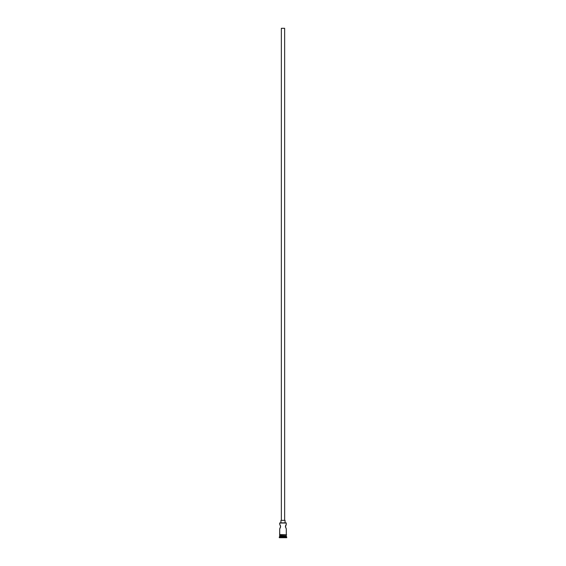 <?xml version="1.0" encoding="UTF-8"?>
<svg xmlns="http://www.w3.org/2000/svg" width="566" height="566" viewBox="0 0 566 566"><rect width="100%" height="100%" fill="white"/><g stroke="black" fill="none" stroke-linecap="round" stroke-linejoin="round"><path stroke-width="0.85" d="M286.042 524.696L285.434 527.031L286.297 524.307L286.134 522.864L279.866 522.864L286.297 523.026L279.703 523.026L279.703 524.307L279.866 522.864L286.134 522.864L286.297 524.307L285.391 526.571L286.297 528.842L286.297 534.566L286.297 528.842M284.648 520.387L284.648 28.3L281.352 28.3L281.352 520.387L281.352 28.3L284.648 28.3L284.648 520.387M285.059 522.864L285.059 520.387L280.941 520.387L280.941 522.864L280.941 520.387L285.059 520.387L285.059 522.864M280.446 527.455L279.703 528.842L280.609 526.571L279.958 528.446L280.609 526.571L279.823 524.484M280.446 525.687L279.958 524.696L280.446 525.687M286.297 536.052L286.297 534.983L286.297 535.804L279.703 535.804L286.297 536.052L279.703 536.052L279.293 537.29L286.707 537.29L286.297 536.872L279.703 536.872L286.297 536.872L286.297 536.052L286.707 537.29L279.293 537.29L279.293 537.7L286.707 537.7L286.707 537.29L286.707 537.7L279.293 537.7L279.951 535.804L286.297 536.052M286.177 528.658L285.391 526.571M279.703 528.842L279.661 534.983L286.545 534.771L279.661 534.566L279.703 535.804L279.703 534.983L286.545 534.771L279.724 534.566L279.703 528.842M280.609 526.571L280.559 526.111L280.609 526.571M279.703 524.307L279.958 524.696M285.554 525.687L285.71 525.305"/></g></svg>
